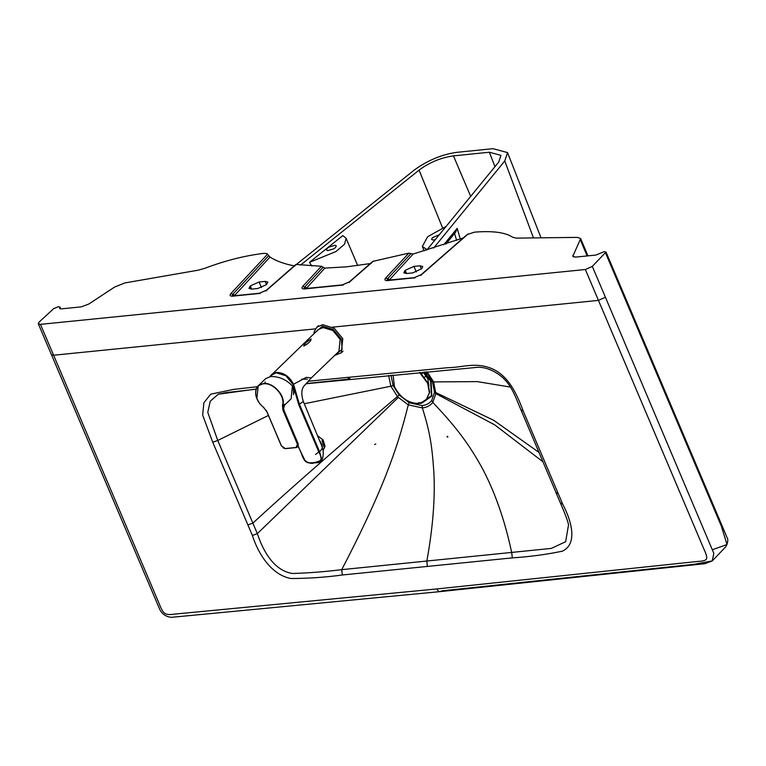 <?xml version="1.0" encoding="UTF-8"?>
<svg xmlns="http://www.w3.org/2000/svg" width="766" height="766" viewBox="0 0 766 766"><rect width="100%" height="100%" fill="white"/><g stroke="black" fill="none" stroke-linecap="round" stroke-linejoin="round"><path stroke-width="1.15" d="M259.1 282.003L250.329 285.91L248.969 288.389L251.708 289.108L257.788 288.495L266.558 284.588L267.918 282.108L265.18 281.39L259.1 282.003L261.465 287.576M304.332 288.686L342.297 284.895L349.306 281.888L372.783 261.388L408.862 253.134L410.997 253.594L387.567 278.757L387.146 280.26L414.186 277.656L421.195 274.649L467.097 234.578L474.46 232.146C492.71 230.7 505.426 232.395 512.617 237.24L516.389 238.13L577.44 237.383L580.676 238.59L587.943 255.863M59.624 308.516L59.834 307.76L61.069 308.899L81.206 306.869L88.827 304.016L114.565 287.078L124.801 282.951L198.384 270.149L205.116 268.196C225.233 260.603 244.871 255.643 264.031 253.326L266.961 253.651L270.005 257.06C276.392 261.139 284.674 264.107 294.872 265.965M295.542 265.218L296.212 264.471L321.452 266.281L324.861 268.11L346.941 266.798L371.127 263.456M410.997 253.594L413.133 254.053L463.248 237.939M420.017 265.802L413.937 266.415L405.176 270.321L403.806 272.801L406.555 273.519L412.635 272.907L421.769 268.646L422.765 266.52L420.017 265.802L421.386 269.019M308.018 381.267L448.12 367.651C461.955 367.642 474.432 362.04 490.508 368.082C508.815 375.12 517.222 395.017 523.207 411.016L562.723 504.229C571.896 521.474 577.717 544.09 562.33 551.194C546.072 554.555 529.402 556.777 512.32 557.878L342.316 574.988C325.751 577.277 308.631 578.454 290.965 578.512C271.068 574.96 257.989 553.071 252.378 535.472L212.766 442.269L202.645 415.048L203.88 402.801L210.66 394.193L233.764 389.367L257.414 386.734M315.477 328.873L53.61 355.233L158.428 601.885C163.407 614.351 164.326 615.51 175.27 614.045L436.879 588.939L697.481 561.478C708.722 560.712 708.617 559.467 703.044 547.058L585.368 269.508L40.445 324.363L53.61 355.233L51.446 354.668L159.912 609.784C162.459 614.38 166.327 616.889 171.507 617.319L440.182 591.611L704.844 563.699L712.265 560.913L713.807 553.311L605.418 297.256L598.457 300.387L332.511 327.159M51.446 354.668L38.3 323.798L39.133 322.074L53.677 308.621L58.599 306.62L59.834 307.76L60.035 306.994L60.859 308.918M38.3 323.788L40.445 324.363M585.368 269.508L592.3 266.386L606.021 252.033L604.173 251.688L595.814 255.068L575.687 257.089L572.796 256.332L580.676 238.59M436.879 588.939C438.257 591.62 439.847 592.262 441.656 590.864L694.111 564.303L712.265 560.913L725.785 546.761C729.912 538.661 726.494 537.943 725.967 534.946L606.021 252.033M568.554 524.547L565.662 541.715L551.271 548.408L341.732 569.665C325.052 571.723 308.631 573.006 292.488 573.495C274.659 570.775 263.657 552.592 257.338 533.643L217.755 440.469L207.768 412.357L210.248 401.192L218.272 394.231L256.17 389.042M568.602 524.815L568.602 524.815C567.625 520.612 564.992 513.565 560.702 503.664L521.234 410.509C515.671 398.148 511.803 382.789 497.412 373.559C489.388 368.389 481.613 366.416 474.106 367.642L305.873 383.785M306.055 383.565L348.683 379.141M347.017 377.255L350.321 378.978L347.017 377.255M605.59 253.058L721.333 526.089L721.773 525.055L721.333 526.089L727.03 544.53L712.447 549.701M247.887 524.93L252.876 523.13C296.002 483.289 354.457 432.914 397.477 396.482L390.861 386.227L304.293 403.739M268.445 415.431L217.755 440.469L212.766 442.269M427.38 566.562L426.806 561.239C432.905 527.717 435.251 498.015 433.853 472.124C431.986 445.075 429.965 432.196 422.353 407.924L408.288 404.85L398.349 397.41L397.477 396.482L399.172 394.988L393.111 385.547L390.861 386.227L388.611 375.436M542.96 461.802L494.75 424.881L435.844 393.638L432.78 402.389C430.281 405.597 426.806 407.435 422.353 407.924L422.104 405.578L409.121 402.734L399.172 394.988M510.606 387.108L477.266 381.612L433.633 381.918L435.844 393.638L434.523 392.374L431.708 400.465C429.42 403.423 426.222 405.137 422.104 405.578M427.122 371.836L433.633 381.918L432.455 381.583L434.523 392.374L435.844 393.638M431.325 381.87L428.634 374.919M424.967 372.027L431.086 381.276L431.852 396.089L421.578 403.289L419.892 403.376M424.46 372.075L430.636 381.315L431.392 395.773L421.367 402.801L418.389 402.82M423.186 372.19L427.821 378.835L428.97 385.94M421.75 373.942L423.378 372.381M426.164 375.771L424.613 377.255M420.18 372.468L427.935 383.01L429.659 392.374L426.059 400.283M419.605 372.525L427.639 383.306L429.353 392.671L425.915 400.426L418.916 403.51C408.402 403.337 400.254 397.717 394.452 386.648L393.102 375.005M315.544 454.477L319.479 451.48M322.448 447.67L321.998 444.74L320.111 441.178M323.108 450.542L325.052 446.243L324.047 446.904L322.055 440.565L323.06 439.895L317.995 436.026M325.052 446.243L323.06 439.895M296.327 264.49L414.167 170.119C427.849 160.228 442.174 154.292 457.13 152.31L493.026 148.681L507.532 152.587L504.756 160.965L433.613 248.069M455.607 232.28L457.197 228.354L460.242 239.04M456.622 240.352L454.573 233.534M443.705 244.814L457.197 228.354M327.235 248.366L326.45 250.032L327.695 250.626L333.746 248.826L335.537 247.523L336.322 245.848L335.077 245.254L329.026 247.054L327.235 248.366M439.397 234.635L432.388 237.728L431.603 239.404L432.847 239.997L435.26 239.701M342.795 235.574L346.108 238.293L344.518 244.239L335.968 251.535L309.521 262.317L342.795 235.574M311.829 266.061L309.521 262.317M427.122 249.649L422.325 246.48L427.648 236.723L446.109 226.43M494.989 166.624L489.33 152.243L500.945 155.364L498.714 162.066L426.681 250.195M470.688 196.374L453.443 155.871L489.33 152.243M442.576 227.895L419.069 170.119C429.487 162.392 440.948 157.643 453.443 155.871M300.483 265.122L419.069 170.119M447.009 436.859L447.88 437.089L447.459 436.275L447.009 436.859L447.871 437.08L447.009 436.859M375.8 444.031L374.564 444.471M291.252 381.123L286.522 376.211M311.149 338.974C310.862 341.234 308.382 343.618 303.729 346.117C304.217 344.03 306.687 341.655 311.149 338.974M298.223 446.023L301.517 453.798C303.796 461.276 308.037 464.167 314.252 462.482C321.318 462.836 322.859 459.351 318.857 452.045L298.663 404.477L299.382 404.142L319.566 451.681L318.848 452.017C322.879 459.37 321.347 462.865 314.261 462.52C310.939 463.401 308.219 463.162 306.113 461.793C304.456 460.711 302.924 458.039 301.517 453.798M322.122 447.047C322.601 447.976 321.749 449.518 319.566 451.681L321.94 460.117C323.53 456.067 323.664 451.816 322.352 447.363L303.346 401.508C300.875 393.791 301.44 388.238 305.06 384.867L311.322 377.916L306.285 377.351L293.541 384.254L299.382 404.142L303.346 401.508M293.455 394.576L294.479 389.999L298.663 404.477M308.832 462.923L314.376 462.674M314.759 462.635L321.94 460.117M270.331 376.02L276.143 372.544L285.938 375.359L293.321 384.101L294.479 389.999M311.322 377.916L338.945 351.345L340.152 339.357L332.856 330.519L323.032 327.551L318.129 329.706L270.293 376.058M307.367 379.151L301.785 379.151M282.932 410.126L282.443 405.271C285.641 396.357 273.146 382.253 263.437 383.823C253.24 384.254 253.249 399.613 263.447 407.177L266.951 411.735L281.457 445.908L285.287 448.55L296.069 447.459L297.438 444.299L282.932 410.126L282.731 405.262L284.828 404.295L284.205 405.463M284.828 404.295L283.535 408.575L284.157 405.52L291.118 398.818L292.411 385.978C286.321 379.543 279.102 376.393 270.743 376.527L265.783 378.548M297.591 446.846L298.118 443.705L283.975 410.346M266.309 410.461L281.4 445.812M258.927 402.303L256.878 398.569L258.219 385.834C257.931 386.007 254.8 388.525 255.901 395.658C257.022 400.206 259.53 404.075 263.427 407.244L266.865 411.715L281.371 445.889L285.421 448.656L296.203 447.574L297.773 446.693L298.003 443.897L297.428 447.028L296.26 447.545L285.479 448.627M298.003 443.897L283.458 409.59L297.438 444.299M284.033 410.471L283.008 405.042M284.004 410.404L298.118 443.705M298.28 445.257L298.118 443.744M265.093 381.966L265.304 383.785M250.329 285.91L251.688 289.108M249.965 286.264L251.191 289.146M265.18 281.39L266.539 284.607M413.937 266.415L416.302 271.987M405.176 270.321L406.535 273.519M404.802 270.676L406.028 273.558M270.005 257.06L234.291 295.772M413.133 254.053L389.128 280.184M408.862 253.134L385.671 278.048L389.463 279.475M468.189 233.927L421.817 274.41L413.611 277.934L387.606 280.557C384.886 280.672 384.245 279.839 385.671 278.048M373.54 261.034L349.928 281.649L341.722 285.172L304.648 288.906C301.938 289.021 301.297 288.188 302.714 286.398L321.452 266.281M296.212 264.471L266.98 289.998L258.774 293.522L232.759 296.145C230.049 296.26 229.407 295.427 230.825 293.637L267.612 254.12M348.961 282.644L349.928 281.649M324.861 268.11L306.18 288.533M323.156 267.2L304.619 287.116L306.515 287.825M302.714 286.398L304.619 287.116L304.255 288.619M266.013 290.994L266.98 289.998M268.799 255.595L232.73 294.345L234.626 295.063M230.825 293.637L232.73 294.345L232.309 295.848L233.333 295.868L259.339 293.244L266.357 290.237L295.743 264.576M420.86 275.406L421.817 274.41M252.378 535.472L257.338 533.643L398.349 397.41M342.316 574.988L341.732 569.665C360.317 534.036 374.947 502.783 385.624 475.897C396.491 448.081 401.92 430.08 408.288 404.85L409.121 402.734M512.32 557.878L511.698 552.554C504.66 519.501 494.491 490.747 481.201 466.274C467.011 440.986 453.989 424.843 432.78 402.389L431.708 400.465M562.723 504.229L560.712 503.099M558.251 493.687L556.288 492.586M523.207 411.016L521.263 409.915M592.3 266.386L605.418 297.256M388.956 280.557L387.606 280.557M580.494 240.17L587.129 255.94M572.92 255.279L573.638 256.983M59.834 307.76L60.322 308.899M232.759 296.145L234.109 296.145M258.774 293.522L260.124 293.531M304.648 288.906L306.007 288.906M341.722 285.172L343.072 285.182M414.971 277.943L413.611 277.934M538.996 452.428L493.764 420.333L435.883 392.613L434.561 391.426M429.314 375.876L426.164 371.922L429.314 375.876L432.455 381.583M393.111 385.547L390.986 375.206M335.355 354.792L342.076 349.411L341.416 339.29L333.344 329.476L322.496 326.153L314.539 333.153M334.656 355.472L341.358 352.743L342.775 338.61L334.177 328.202L322.601 324.698L316.818 327.235L314.242 331.601L313.84 333.832M533.481 237.92L504.756 160.965M293.579 393.973L294.221 387.989L293.167 384.379L286.072 375.752C276.076 370.61 275.166 372.755 271.346 374.947L276.239 372.812L285.929 375.78L293.139 384.542L293.589 393.916M293.426 384.35L293.541 384.254C289.491 376.479 283.784 372.535 276.402 372.4L271.499 374.555M285.354 448.637L282.98 447.804M265.898 378.442L258.219 385.834L263.466 383.527C273.041 381.851 286.331 396.558 282.731 405.262L282.443 405.271M218.281 394.222L225.846 392.632L256.103 389.214M341.358 352.743L343.015 351.144M316.818 327.235L318.484 325.636M455.713 232.155L445.86 244.086M346.117 238.331L357.665 265.534M422.325 246.48L424.211 250.922M541.035 237.833L507.532 152.587M271.375 374.928L269.804 376.652M321.931 460.146C320.628 462.157 318.187 463.028 314.577 462.75C312.231 463.842 309.167 463.382 305.385 461.381L298.118 446.243"/></g></svg>
